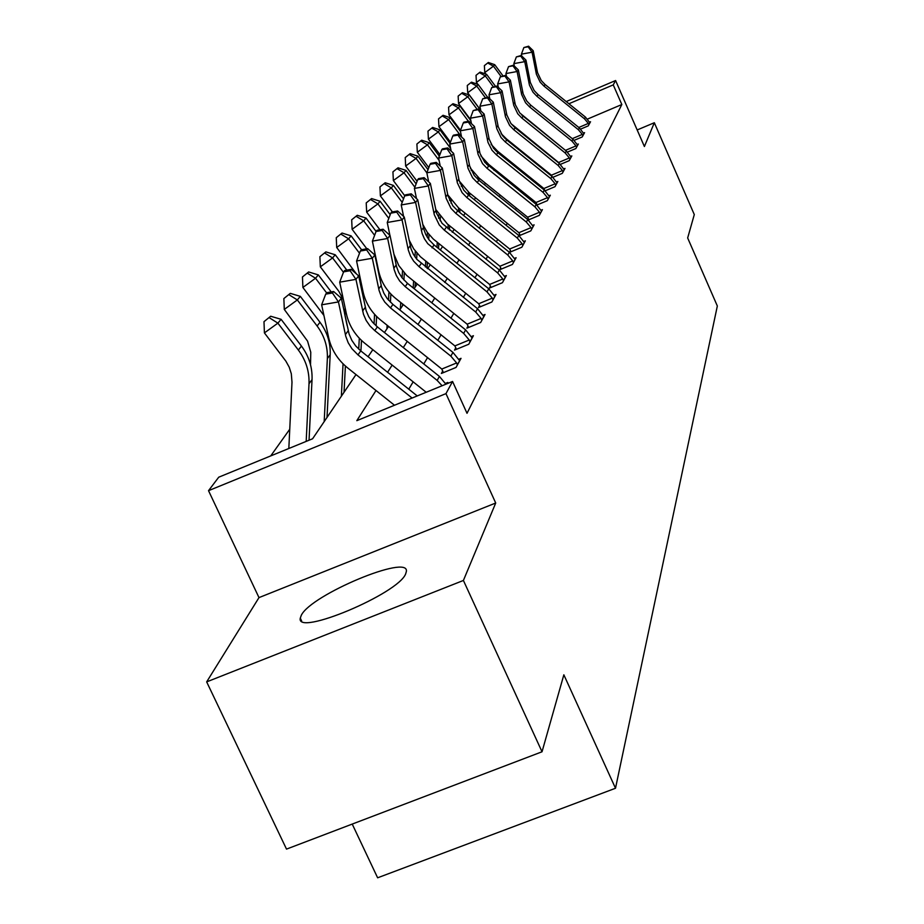 <?xml version="1.0" encoding="UTF-8"?>
<svg xmlns="http://www.w3.org/2000/svg" width="924" height="924" viewBox="0 0 924 924"><rect width="100%" height="100%" fill="white"/><g stroke="black" fill="none" stroke-linecap="round" stroke-linejoin="round"><path stroke-width="1.39" d="M301.305 615.269L300.288 618.121C295.507 636.913 398.556 593.682 405.694 573.804L406.364 571.471C409.471 553.638 311.042 594.756 301.305 615.269M352.229 824.081L377.627 877.8L615.5 788.253L717.336 305.994L687.664 237.965L694.294 214.576L654.331 122.73L637.167 129.961M615.5 788.253L563.848 674.809L542.03 751.778L286.509 849.11L206.664 681.889L463.409 580.457L495.714 503.014L445.969 393.624L208.524 490.679L218.722 477.2L312.589 438.773L356.006 374.567M495.714 503.014L258.986 597.609L206.664 681.889M258.986 597.609L208.524 490.679M289.743 429.244L270.744 455.902M542.03 751.778L463.409 580.457M375.999 390.506L356.826 420.663L452.564 381.473L467.013 413.305L621.829 104.528L587.491 119.081M540.933 166.667L540.586 167.244M533.148 179.787L532.617 180.665M524.959 193.555L524.243 194.779M516.366 208.039L515.419 209.632M507.311 223.285L506.121 225.283M497.77 239.351L496.315 241.799M487.699 256.318L485.955 259.251M477.05 274.243L474.971 277.731M465.765 293.231L463.34 297.332M453.811 313.375L450.97 318.145M441.106 334.765L437.814 340.309M427.581 357.542L423.781 363.929M413.144 381.843L408.789 389.189M447.158 383.679L447.828 382.455L445.391 383.46M442.781 370.951L441.372 373.458L456.052 367.429L461.03 358.339L458.766 359.274M455.832 347.759L454.516 350.104L468.745 344.248L473.411 335.712L471.298 336.59M468.087 325.976L466.851 328.182L480.665 322.476L485.054 314.46L483.067 315.28M479.625 305.474L478.459 307.542L491.868 301.998L496.015 294.433L494.144 295.206M490.505 286.14L489.397 288.092L502.437 282.686L506.352 275.548L504.596 276.276M500.773 267.879L499.734 269.727L512.416 264.449L516.112 257.715L514.46 258.397M510.498 250.6L509.505 252.356L521.864 247.216L525.352 240.829L523.793 241.476M519.149 235.747L530.803 230.885L534.107 224.821L532.64 225.444M519.704 234.246L518.953 235.574M528.285 219.993L539.281 215.384L542.423 209.644L541.037 210.222M528.436 218.722L527.904 219.669M536.948 205.024L547.331 200.67L550.323 195.207L549.006 195.761M536.729 203.973L536.405 204.562M545.16 190.806L554.989 186.683L557.842 181.474L556.583 182.005M552.968 177.269L562.289 173.354L565.003 168.399L563.802 168.896M560.394 164.38L569.242 160.649L571.829 155.925L570.697 156.399M567.475 152.079L575.871 148.533L578.343 144.005L577.269 144.467M574.22 140.321L582.212 136.948L584.58 132.629L583.552 133.056M580.653 129.094L588.276 125.86L590.54 121.737L589.558 122.153M566.204 101.559L615.603 80.527L644.398 146.523L654.331 122.73M615.603 80.527L613.247 84.881L568.918 103.742M621.829 104.528L613.247 84.881M452.564 381.473L445.969 393.624M368.075 356.722L372.834 349.676M384.442 332.524L388.577 326.403M399.757 309.887L403.338 304.573M414.114 288.658L417.209 284.084M427.593 268.711L430.249 264.784M440.298 249.942L442.55 246.604M452.263 232.236L454.169 229.418M463.571 215.511L465.153 213.178M474.278 199.688L475.56 197.782M484.407 184.708L485.435 183.183M494.144 168.769L494.04 170.466L494.825 169.311M503.164 156.965L503.742 156.121M517.833 167.463L517.278 168.33M509.263 180.931L508.512 182.12M500.265 195.091L499.272 196.65M490.783 210.002L489.535 211.954M480.78 225.722L479.267 228.113M470.235 242.307L468.41 245.183M459.078 259.852L456.918 263.259M447.274 278.424L444.721 282.432M434.754 298.117L431.774 302.795M421.436 319.046L417.994 324.463M407.276 341.326L403.291 347.574M392.157 365.096L387.583 372.28M412.104 398.036L357.992 354.885L351.882 348.66L348.209 342.758L345.772 336.29L338.45 301.929L321.644 304.816L328.609 337.456C331.369 349.653 337.676 359.771 347.528 367.81L394.49 405.243M417.244 395.934L360.764 350.877L355.775 346.038L351.836 340.355L349.099 334.038L341.337 298.209L338.45 301.929L332.444 292.977L333.61 291.499L326.911 292.654L325.722 294.132L332.444 292.977M325.722 294.132L321.644 304.816M341.337 298.209L333.61 291.499M288.831 448.498L291.996 382.213L291.314 373.77L289.247 367.232L285.897 361.18L264.414 332.906L263.987 321.668L270.663 316.239L263.987 321.668M270.663 316.239L281.092 319.311L301.443 346.073C308.963 356.202 312.485 367.382 312.035 379.591L309.043 440.228M281.092 319.311L277.881 323.134L298.36 350.046C305.913 360.233 309.459 371.46 309.009 383.737L306.179 441.395M269.358 317.764L277.881 323.134L264.414 332.906M442.099 385.758L437.168 380.422L374.786 330.619L369.935 325.906L366.112 320.374L363.455 314.218L355.948 279.36L339.697 282.167L346.385 313.767C349.041 325.571 355.128 335.366 364.645 343.151L426.207 392.261M445.888 384.199L439.42 376.426L377.373 326.877L372.545 322.199L368.745 316.689L366.112 310.568L358.651 275.883L355.948 279.36L350.115 270.732L351.212 269.358L344.733 270.478L343.624 271.852L350.115 270.732M343.624 271.852L339.697 282.167M358.651 275.883L351.212 269.358M459.702 360.776L452.945 352.402L392.908 304.412L387.225 298.614L383.818 293.104L381.577 287.064L374.844 255.001L372.314 258.258L356.572 260.984L363.017 291.603C365.569 303.049 371.448 312.543 380.653 320.074L441.799 369.046L456.618 362.959L450.843 356.144L390.482 307.923L384.777 302.09L381.346 296.546L379.094 290.483L372.314 258.258L366.655 249.93L367.671 248.648L361.399 249.734L360.36 251.028L366.655 249.93M456.618 362.959L457.415 364.945M443.381 372.638L441.799 369.046M360.36 251.028L356.572 260.984M374.844 255.001L367.671 248.648M310.533 364.807L310.764 352.229L307.565 341.118L284.292 309.413L283.864 298.567L290.286 293.358L283.864 298.567M290.286 293.358L300.335 296.361L319.993 322.28C327.246 332.086 330.642 342.896 330.191 354.735L327.015 417.44M300.335 296.361L297.332 299.942L317.105 325.987C324.393 335.839 327.812 346.708 327.362 358.604L324.185 421.633M289.073 294.779L297.332 299.942L284.292 309.413M323.92 315.465L302.887 287.445L302.46 276.969L308.651 271.956L302.46 276.969M308.651 271.956L318.341 274.902L331.219 291.915M318.341 274.902L315.534 278.251L326.669 292.954M344.548 313.375L347.101 325.456M343.047 363.813L341.372 396.211M345.391 366.019L344.028 392.284M328.332 338.865L328.447 336.706M327.073 416.147L328.205 415.684M307.507 273.285L315.534 278.251L302.887 287.445M472.164 338.011L465.627 329.88L407.484 283.356L401.986 277.731L398.683 272.384L396.512 266.528L390.02 235.424L387.653 238.473L372.395 241.129L378.597 270.836C381.058 281.935 386.752 291.141 395.668 298.44L454.885 345.911L469.242 339.997L463.652 333.391L405.209 286.636L399.676 280.988L396.361 275.618L394.19 269.739L387.653 238.473L382.143 230.434L383.113 229.233L377.027 230.295L376.056 231.497L382.143 230.434M469.242 339.997L470.016 341.926M456.387 349.33L454.885 345.911M376.056 231.497L372.395 241.129M390.02 235.424L383.113 229.233M483.876 316.609L477.546 308.708L416.793 259.298L413.351 254.273L410.972 248.695L404.285 217.025L402.056 219.9L387.248 222.488L389.916 235.32M393.89 254.065L398.787 265.546L406.606 275.364L467.163 324.185L481.104 318.433L481.854 320.293M468.618 327.454L467.163 324.185M481.104 318.433L475.687 312.012L419.034 266.655L413.675 261.169L410.464 255.96L408.362 250.254L402.056 219.9L396.696 212.127L397.609 210.995L391.695 212.023L390.783 213.167L396.696 212.127M390.783 213.167L387.248 222.488M404.285 217.025L397.609 210.995M494.894 296.465L488.761 288.785L434.061 244.941L428.886 239.639L425.791 234.604L423.758 229.071L417.706 199.723L415.604 202.425L401.224 204.955L403.592 216.401M408.951 239.674L413.686 248.845L420.408 256.733L478.724 303.742L492.273 298.129L493 299.93M480.122 306.86L478.724 303.742M492.273 298.129L487.017 291.903L427.777 243.693L424.416 238.785L422.095 233.333L415.604 202.425L410.395 194.906L411.249 193.832L405.509 194.837L404.654 195.911L410.395 194.906M404.654 195.911L401.224 204.955M417.706 199.723L411.249 193.832M345.022 314.807L345.149 307.911M343.439 299.838L338.808 291.268L320.328 266.84L319.889 256.71L325.86 251.894L319.889 256.71M325.86 251.894L335.227 254.77L346.823 270.12M335.227 254.77L332.594 257.912L343.462 272.291M359.297 338.242L358.72 349.133M361.48 340.413L360.926 351.016M344.063 391.545L344.698 391.291M324.798 253.141L332.594 257.912L320.328 266.84M356.479 273.989L336.706 247.493L336.267 237.687L342.042 233.044L336.267 237.687M342.042 233.044L351.097 235.863L361.538 249.711M351.097 235.863L348.614 238.808L359.517 253.257M374.567 314.322L374.058 323.862M376.611 316.47L376.114 325.826M341.025 234.211L348.614 238.808L336.706 247.493M366.828 248.787L352.113 229.291L351.686 219.785L357.265 215.292L351.686 219.785M357.265 215.292L366.031 218.052L376.103 231.439M366.031 218.052L363.698 220.836L374.601 235.32M388.946 291.915L388.496 300.161M387.11 325.225L386.902 328.875M390.864 294.04L390.413 302.206M356.306 216.401L363.698 220.836L352.113 229.291M505.301 277.466L499.341 269.993L442.088 223.354L436.602 213.328L430.353 183.402L428.378 185.955L414.402 188.415L416.493 198.614M422.753 224.324L427.223 232.201L433.241 239.004L489.628 284.453L502.795 278.99L503.511 280.746M490.979 287.445L489.628 284.453M502.795 278.99L497.69 272.938L444.305 230.122L439.27 224.948L434.268 214.634L428.378 185.955L423.308 178.667L424.104 177.651L418.526 178.644L417.717 179.649L423.308 178.667M417.717 179.649L414.402 188.415M430.353 183.402L424.104 177.651M379.937 229.787L366.655 212.116L366.216 202.899L371.61 198.568L366.216 202.899M371.61 198.568L380.122 201.27L390.205 214.691M380.122 201.27L377.916 203.892L388.808 218.387M402.494 270.882L402.102 277.893M400.727 302.483L400.358 308.986M404.296 272.984L403.904 280.018M402.552 303.95L402.448 305.902M370.72 199.607L377.916 203.892L366.655 212.116M515.118 259.517L509.343 252.24L457.692 210.787L452.806 205.775L447.978 195.773L442.307 167.983L440.436 170.397L426.842 172.811L428.69 181.866M435.631 209.298L447.355 223.955L499.93 266.251L512.739 260.915L513.432 262.612M501.224 269.115L499.93 266.251M512.739 260.915L507.773 255.024L455.89 213.386L450.993 208.35L446.142 198.302L440.436 170.397L435.493 163.329L436.243 162.381L430.827 163.34L430.053 164.299L435.493 163.329M430.053 164.299L426.842 172.811M442.307 167.983L436.243 162.381M392.4 211.908L380.376 195.9L379.949 186.948L385.169 182.756L379.949 186.948M385.169 182.756L393.416 185.412L403.522 198.879M393.416 185.412L391.337 187.895L402.206 202.368M415.303 251.097L414.968 256.907M413.582 281.185L413.201 287.93M416.99 253.176L416.655 259.124M415.315 282.571L415.038 287.272M384.326 183.749L391.337 187.895L380.376 195.9M524.416 242.538L518.791 235.458L468.549 195.091L463.802 190.205L459.113 180.469L453.615 153.407L451.836 155.694L438.611 158.039L440.24 166.077M447.747 194.791L458.535 207.854L509.667 249.018L522.141 243.821L522.811 245.472M510.914 251.767L509.667 249.018M522.141 243.821L517.313 238.08L466.851 197.551L462.081 192.642L457.368 182.871L451.836 155.694L447.02 148.833L447.736 147.932L442.457 148.868L441.73 149.769L447.02 148.833M441.73 149.769L438.611 158.039M453.615 153.407L447.736 147.932M404.758 195.773L393.358 180.561L392.931 171.864L398.001 167.81L392.931 171.864M398.001 167.81L406.006 170.409L416.112 183.899M406.006 170.409L404.042 172.753L414.864 187.202M427.408 232.455L427.142 237.075M425.745 261.18L425.41 266.967M429.002 234.523L428.724 239.408M427.385 262.485L427.05 268.272M397.193 168.745L404.042 172.753L393.358 180.561M533.217 226.449L527.754 219.542L478.84 180.226L474.22 175.468L469.658 165.974L464.322 139.593L462.647 141.765L449.757 144.063L451.189 151.143M459.263 181.035L469.115 192.608L518.895 232.698L531.046 227.627L531.704 229.233M520.108 235.343L518.895 232.698M531.046 227.627L526.345 222.037L477.223 182.559L472.591 177.778L468.006 168.249L462.647 141.765L457.934 135.1L458.616 134.234L453.476 135.158L452.783 136.013L457.934 135.1M452.783 136.013L449.757 144.063M464.322 139.593L458.616 134.234M417.094 181.312L405.648 166.031L405.232 157.577L410.152 153.638L405.232 157.577M410.152 153.638L417.937 156.191L428.02 169.681M417.937 156.191L416.066 158.42L426.853 172.834M438.888 214.853L438.681 218.295M437.271 242.365L436.983 247.286M440.39 216.897L440.159 220.767M438.819 243.601L438.53 248.521M409.39 154.527L416.066 158.42L405.648 166.031M541.579 211.18L536.255 204.447L484.904 162.485L480.006 153.465L474.474 126.496L472.892 128.552L460.325 130.792L461.573 137.018M470.281 168.076L479.152 178.136L527.65 217.221L539.489 212.254L540.136 213.825M528.817 219.762L527.65 217.221M539.489 212.254L534.915 206.814L487.075 168.33L482.547 163.663L478.089 154.377L472.892 128.552L468.295 122.072L468.93 121.252L463.917 122.153L463.271 122.973L468.295 122.072M463.271 122.973L460.325 130.792M474.474 126.496L468.93 121.252M428.805 167.614L417.325 152.252L416.897 144.017L421.679 140.205L416.897 144.017M421.679 140.205L429.244 142.7L439.316 156.179M429.244 142.7L427.477 144.814L439.073 160.349M449.769 198.221L449.642 200.462M448.198 224.636L447.955 228.771M451.189 200.242L451.016 203.107M449.665 225.814L449.422 229.949M420.951 141.049L427.477 144.814L417.325 152.252M549.514 196.673L544.328 190.09L497.874 152.714L493.485 148.187L489.166 139.154L484.13 114.045L482.617 115.997L470.362 118.203L471.448 123.631M480.873 155.867L488.692 164.391L535.966 202.506L547.516 197.667L548.151 199.191M537.098 204.966L535.966 202.506M547.516 197.667L543.058 192.342L496.419 154.816L492.018 150.266L488.011 142.423L482.617 115.997L478.124 109.69L478.736 108.916L473.227 110.58L478.124 109.69M473.227 110.58L470.362 118.203M484.13 114.045L478.736 108.916M439.916 154.574L428.401 139.154L427.985 131.139L432.628 127.431L427.985 131.139M432.628 127.431L439.997 129.891L450.034 143.324M439.997 129.891L438.311 131.901L450.635 148.406M460.106 182.467L460.048 183.449M458.581 207.9L458.373 211.33M461.446 184.477L461.342 186.313M459.967 209.009L459.759 212.451M431.947 128.24L438.311 131.901L428.401 139.154M557.068 182.871L552.021 176.449L506.699 139.951L502.425 135.539L498.209 126.727L493.312 102.206L491.868 104.066L479.914 106.225L480.85 110.926M491.118 144.387L497.77 151.305L543.878 188.519L555.151 183.784L555.763 185.262M544.837 190.517L543.878 188.519M555.151 183.784L550.808 178.586L505.312 141.961L501.016 137.526L496.789 128.679L491.868 104.066L487.479 97.921L488.068 97.193L482.698 98.787L487.479 97.921M482.698 98.787L479.914 106.225M493.312 102.206L488.068 97.193M450.473 142.157L438.946 126.704L438.53 118.884L443.046 115.292L438.53 118.884M443.046 115.292L450.231 117.695L460.441 131.404M450.231 117.695L448.625 119.612L461.561 136.971M468.456 192.053L468.283 194.872M471.217 169.519L471.171 170.316M469.773 193.128L469.6 195.934M442.4 116.054L448.625 119.612L438.946 126.704M564.264 169.727L559.332 163.444L515.107 127.812L510.926 123.493L506.814 114.888L502.055 90.933L500.681 92.7L489.004 94.814L489.801 98.856M501.12 133.622L506.41 138.854L551.409 175.202L562.427 170.559L563.028 172.003M552.125 176.542L551.409 175.202M562.427 170.559L558.188 165.488L513.779 129.718L509.598 125.387L505.463 116.747L500.681 92.7L496.384 86.717L496.939 86.024L491.718 87.561L496.384 86.717M491.718 87.561L489.004 94.814M502.055 90.933L496.939 86.024M460.51 130.307L448.983 114.842L448.567 107.219L452.968 103.719L448.567 107.219M452.968 103.719L459.967 106.087L470.87 120.721M459.967 106.087L458.443 107.9L468.445 121.344M477.858 177.038L477.72 179.268M479.106 178.089L478.978 180.33M452.356 104.447L458.443 107.9L448.983 114.842M571.136 157.196L566.32 151.051L519.773 112.936L515.338 104.724L510.383 80.18L509.078 81.878L497.666 83.934L498.348 87.364M511.053 123.666L558.593 162.497L569.357 157.958L569.946 159.367M569.357 157.958L565.222 153.003L521.864 118.041L517.763 113.814L513.744 105.371L509.078 81.878L504.874 76.034L505.405 75.364L500.311 76.865L504.874 76.034M559.032 163.202L558.593 162.497M500.311 76.865L497.666 83.934M510.383 80.18L505.405 75.364M470.686 119.843L458.558 103.534L458.142 96.096L462.439 92.689L458.142 96.096M462.439 92.689L469.265 95.01L480.757 110.476M469.265 95.01L467.798 96.743L477.073 109.217M486.821 162.774L486.717 164.449M488.011 163.825L487.907 165.535M461.838 93.382L467.798 96.743L458.558 103.534M577.685 145.23L572.972 139.212L530.769 105.174L526.784 101.051L523.169 93.925L518.341 69.924L517.093 71.529L505.936 73.562L506.502 76.426M565.465 150.358L575.975 145.923L576.553 147.297M575.975 145.923L571.933 141.072L529.567 106.907L525.571 102.772L521.633 94.514L517.093 71.529L512.982 65.847L513.49 65.2L508.523 66.655L512.982 65.847M521.598 114.899L565.407 150.323M508.523 66.655L505.936 73.562M518.341 69.924L513.49 65.2M480.711 110.256L467.694 92.735L467.29 85.482L471.471 82.167L467.29 85.482M471.471 82.167L478.124 84.442L487.653 97.263M478.124 84.442L476.738 86.094L485.343 97.678M495.38 149.214L495.31 150.335M496.511 150.254L496.442 151.455M470.905 82.825L476.738 86.094L467.694 92.735M583.945 133.784L579.348 127.905L538.08 94.606L534.188 90.575L530.353 82.513L525.952 60.118L524.751 61.654L513.836 63.641L514.298 65.997M572.291 138.658L582.293 134.419L582.859 135.77M582.293 134.419L578.343 129.683L536.925 96.269L533.021 92.215L529.475 85.216L524.751 61.654L520.72 56.098L521.205 55.486L516.366 56.895L520.72 56.098M516.366 56.895L513.836 63.641M525.952 60.118L521.205 55.486M477.847 84.338L476.426 82.421L476.022 75.329L480.099 72.095L476.022 75.329M480.099 72.095L486.602 74.336L495.472 86.29M486.602 74.336L485.273 75.918L493.254 86.683M503.557 136.302L503.522 136.891M502.367 155.013L502.286 156.26M504.643 137.329L504.596 138.046M503.453 155.89L503.418 156.606M479.556 72.73L485.273 75.918L476.426 82.421M589.928 122.846L585.435 117.082L545.068 84.5L541.268 80.55L537.525 72.661L533.217 50.739L532.074 52.218L521.402 54.158L521.76 56.029M578.805 127.466L588.345 123.423L588.9 124.74M588.345 123.423L584.476 118.792L543.97 86.082L540.147 82.12L536.394 74.22L532.074 52.218L528.135 46.789L528.597 46.2L523.862 47.563L528.135 46.789M523.862 47.563L521.402 54.158M533.217 50.739L528.597 46.2M485.92 74.093L484.777 72.557L484.372 65.627L488.357 62.474L484.372 65.627M488.357 62.474L494.71 64.668L502.968 75.814M494.71 64.668L493.439 66.193L500.854 76.195M510.221 141.926L510.175 142.758M511.272 142.77L511.215 143.59M487.837 63.075L493.439 66.193L484.777 72.557M357.992 354.885L360.764 350.877M345.38 334.615L348.221 330.723M301.443 346.073L298.36 350.046M312.035 379.591L309.009 383.737M374.786 330.619L377.373 326.877M362.612 310.995L365.269 307.357M437.168 380.422L439.42 376.426M457.368 364.818L459.644 360.672M390.482 307.923L392.908 304.412M378.724 288.912L381.208 285.504M450.843 356.144L452.945 352.402M319.993 322.28L317.105 325.987M330.191 354.735L327.362 358.604M469.969 341.799L472.106 337.907M405.209 286.636L407.484 283.356M393.832 268.214L396.165 265.015M463.652 333.391L465.627 329.88M481.82 320.166L483.818 316.505M419.034 266.655L421.171 263.571M408.015 248.764L410.21 245.761M475.687 312.012L477.546 308.708M492.954 299.815L494.848 296.373M432.051 247.851L434.061 244.941M421.367 230.48L423.423 227.639M487.017 291.903L488.761 288.785M503.464 280.63L505.243 277.373M444.305 230.122L446.211 227.373M433.945 213.225L435.897 210.557M497.69 272.938L499.341 269.993M513.386 262.508L515.072 259.425M455.89 213.386L457.692 210.787M445.83 196.951L447.666 194.421M507.773 255.024L509.343 252.24M522.776 245.368L524.37 242.446M466.851 197.551L468.549 195.091M457.068 181.543L458.812 179.152M517.313 238.08L518.791 235.458M531.658 229.129L533.171 226.368M477.223 182.559L478.84 180.226M467.706 166.955L469.357 164.691M526.345 222.037L527.754 219.542M540.101 213.721L541.533 211.099M487.075 168.33L488.6 166.112M477.8 153.118L479.371 150.97M534.915 206.814L536.255 204.447M548.105 199.087L549.48 196.593M496.419 154.816L497.874 152.714M487.398 139.974L488.888 137.93M543.058 192.342L544.328 190.09M555.728 185.17L557.033 182.79M505.312 141.961L506.699 139.951M496.511 127.477L497.932 125.525M550.808 178.586L552.021 176.449M562.993 171.91L564.229 169.646M513.779 129.718L515.107 127.812M505.197 115.569L506.56 113.71M558.188 165.488L559.332 163.444M569.912 159.275L571.09 157.115M521.864 118.041L523.123 116.228M513.478 104.216L514.772 102.449M565.222 153.003L566.32 151.051M576.518 147.205L577.639 145.149M529.567 106.907L530.769 105.174M521.39 93.393L522.614 91.695M571.933 141.072L572.972 139.212M582.825 135.678L583.91 133.714M536.925 96.269L538.08 94.606M528.932 83.045L530.11 81.427M578.343 129.683L579.348 127.905M588.865 124.659L589.893 122.765M543.97 86.082L545.068 84.5M536.163 73.146L537.283 71.598M584.476 118.792L585.435 117.082M300.288 618.121L301.651 621.02"/></g></svg>

